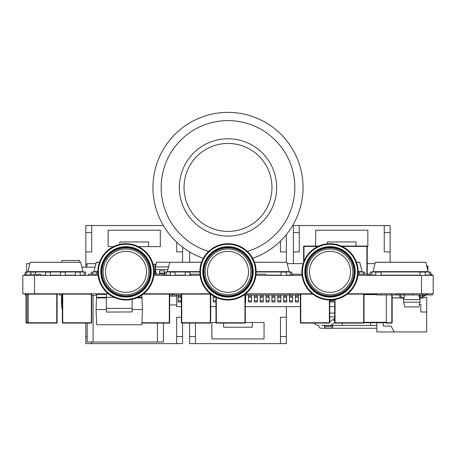 <?xml version="1.0" encoding="UTF-8"?>
<svg xmlns="http://www.w3.org/2000/svg" width="456" height="456" viewBox="0 0 456 456"><rect width="100%" height="100%" fill="white"/><g stroke="black" fill="none" stroke-linecap="round" stroke-linejoin="round"><path stroke-width="0.68" d="M61.657 293.784L61.497 296.827L62.375 303.992M62.375 296.827L61.497 296.827M392.16 294.952L392.16 322.745L392.16 294.952M391.807 294.952L391.807 322.745L392.16 322.745A0.353 0.353 0 0 1 391.807 323.093L386.295 323.093L386.295 294.952M392.16 322.745A0.353 0.353 0 0 1 391.807 323.093L391.807 322.745L364.019 322.745L364.019 294.131A0.353 0.353 0 0 0 363.666 293.784L363.666 322.745L335.057 322.745L335.057 299.541M376.918 294.131L347.21 294.131M228 112.387A75.046 75.046 0 0 0 203.336 258.307A75.046 75.046 0 0 1 228 112.387A75.046 75.046 0 0 1 252.664 258.307M228 236.088A48.661 48.661 0 0 0 276.661 187.427A48.661 48.661 0 0 0 228 138.766A48.661 48.661 0 0 0 179.339 187.427A48.661 48.661 0 0 0 228 236.088M228 231.403A43.97 43.97 0 0 0 271.97 187.427A43.97 43.97 0 0 0 228 143.458A43.97 43.97 0 0 0 184.03 187.427A43.97 43.97 0 0 0 228 231.403M33.938 275.373L33.938 274.198L36.286 274.198L36.286 275.373M26.026 322.745L26.374 323.093A0.353 0.353 0 0 1 26.026 322.745L26.026 294.131A0.353 0.353 0 0 1 26.374 293.784A0.353 0.353 0 0 0 26.026 294.131L26.026 322.745A0.353 0.353 0 0 0 26.374 323.093L28.135 323.093L28.135 322.745L26.374 322.745L26.374 294.131L28.135 294.131L28.135 293.784A0.353 0.353 0 0 0 27.782 294.131L27.782 322.745A0.353 0.353 0 0 0 28.135 323.093L56.743 323.093A0.353 0.353 0 0 0 57.097 322.745L57.097 294.131A0.353 0.353 0 0 0 56.743 293.784L56.743 322.745L28.135 322.745L28.135 294.131L57.097 294.131M143.178 294.131L169.313 294.131L169.313 322.745L169.666 322.745L169.666 294.131A0.353 0.353 0 0 0 169.313 293.784A0.353 0.353 0 0 1 169.666 294.131L169.313 293.784M141.941 322.745L169.313 322.745L169.313 323.093A0.353 0.353 0 0 0 169.666 322.745A0.353 0.353 0 0 1 169.313 323.093L141.93 323.093M318.767 246.058L303.981 246.058A0.353 0.353 0 0 0 303.633 246.411L303.633 262.063M38.042 275.373L38.042 274.198L40.39 274.198L40.39 275.373M367.245 274.198L367.245 246.411A0.353 0.353 0 0 0 366.892 246.058L341.259 246.058M329.369 323.093L329.369 322.745L300.76 322.745L300.76 294.131L300.407 294.131L300.407 322.745A0.353 0.353 0 0 0 300.76 323.093L329.369 323.093A0.353 0.353 0 0 0 329.722 322.745L329.722 299.997M312.822 294.131L300.76 294.131L300.76 293.784A0.353 0.353 0 0 0 300.407 294.131M168.047 271.628L167.443 271.628M334.704 299.603L334.704 322.745A0.353 0.353 0 0 0 335.057 323.093L363.666 323.093A0.353 0.353 0 0 0 364.019 322.745L363.666 323.093M181.391 294.131L210.353 294.131L210.353 322.745L181.744 322.745L181.744 293.784A0.353 0.353 0 0 0 181.391 294.131L181.391 322.745A0.353 0.353 0 0 0 181.744 323.093L210.353 323.093A0.353 0.353 0 0 0 210.706 322.745L210.706 294.131A0.353 0.353 0 0 0 210.695 294.046M210.706 294.131L210.353 293.784A0.353 0.353 0 0 0 210.353 293.784L143.629 293.784M213.283 295.841L213.283 297.301L215.979 297.301L215.979 322.745A0.353 0.353 0 0 0 216.332 323.093L244.946 323.093A0.353 0.353 0 0 0 245.294 322.745L245.294 294.952M62.375 294.131L62.728 293.784A0.353 0.353 0 0 0 62.375 294.131L62.375 322.745A0.353 0.353 0 0 0 62.728 323.093L91.337 323.093A0.353 0.353 0 0 0 91.69 322.745L91.69 294.131A0.353 0.353 0 0 0 91.337 293.784L91.337 322.745L62.728 322.745L62.728 294.131L91.69 294.131M289.993 293.784L289.993 294.952L244.074 294.952M29.834 275.373L29.834 274.198L32.182 274.198L32.182 275.373M29.834 275.139L26.699 275.139L26.699 263.648L29.874 263.648M154.031 274.198L164.827 274.198M291.76 274.198L301.969 274.198M86.999 267.176L86.999 263.648L95.954 263.648L87.449 263.648M287.172 263.648L303.097 263.648M367.245 263.648L375.026 263.648M376.855 322.745L376.855 331.951L426.691 331.951L426.691 297.358L423.436 297.358M394.315 331.951L390.929 326.086L383.308 326.086L383.308 322.745M419.469 304.391L420.831 304.391L420.831 312.012L426.691 312.012M392.16 297.945L400.767 297.945M75.474 275.373L75.474 272.089L80.165 272.089L80.165 275.373M30.803 274.198L30.803 272.089L35.494 272.089L35.494 274.198M81.863 267.176L95.065 267.176M132.137 309.567L142.403 309.567L141.867 324.757L96.621 324.757L96.085 309.567L106.351 309.567M106.351 294.377L96.621 294.377L96.085 309.567M142.403 309.567L141.896 295.066M132.137 311.95L106.351 312.064L132.137 311.95L132.137 308.376L106.351 308.376L106.351 311.95M96.512 297.358L114.085 297.358M137.889 297.358L141.976 297.358M132.137 299.313L132.137 308.376M106.351 308.376L106.351 293.784L108.346 293.784L34.525 293.784L34.525 275.373L22.8 275.373L22.8 293.784L34.525 293.784M96.495 297.876L106.351 297.876M136.697 297.876L141.993 297.876M358.154 271.628L361.414 271.628M426.713 265.99L427.922 265.99L427.922 270.807M427.631 269.638L427.631 265.99M430.709 275.373L430.709 272.089L429.301 272.089L430.27 272.089M61.549 297.266L61.623 297.888M62.301 303.394L61.497 303.394L61.497 297.888M61.497 303.394L61.959 308.672L62.375 308.672M79.948 262.24L79.794 260.479L61.959 260.479L61.805 262.24M57.393 293.784L57.393 294.952L57.097 294.952M400.681 297.888L392.16 297.888M419.754 294.952L419.959 297.301M420.403 294.952A1.761 1.761 0 0 0 420.301 295.539L420.301 296.713A1.761 1.761 0 0 1 420.198 297.301M422.022 297.238A3.517 3.517 0 0 0 422.062 296.713L422.062 295.539L422.86 295.539M423.892 295.539L425.579 295.539L425.579 294.952M404.763 294.952L418.836 294.952L420.01 299.643L403.594 299.643L404.763 294.952L400.533 294.952M404.181 297.301L401.953 297.301A1.174 1.174 0 0 1 400.778 296.126L400.778 295.95A2.172 2.172 0 0 0 398.607 293.784M403.93 298.298L401.953 298.298A2.172 2.172 0 0 1 399.781 296.126L399.781 295.95A1.174 1.174 0 0 0 398.607 294.775L396.321 294.775L396.321 293.784M403.594 299.643L403.594 302.225L404.763 306.916L418.836 306.916L420.01 302.225L420.01 299.643M427.278 293.784L427.278 294.775L424.992 294.775A1.174 1.174 0 0 0 423.818 295.95L423.818 296.126A2.172 2.172 0 0 1 421.652 298.298L419.674 298.298M419.423 297.301L421.652 297.301A1.174 1.174 0 0 0 422.82 296.126L422.82 295.95A2.172 2.172 0 0 1 424.992 293.784M424.992 294.775A1.174 1.174 0 0 0 423.818 295.95L423.818 296.126M421.652 297.301A1.174 1.174 0 0 0 422.82 296.126L422.82 295.95M420.01 302.225L403.594 302.225M156.533 274.198L155.359 269.507L167.939 269.507M201.529 262.297L156.533 262.24L155.359 266.931L155.359 269.507M159.492 273.201L159.492 270.858L164.593 270.858L164.593 273.201L159.492 273.201L159.492 274.198M164.593 274.198L164.593 273.201M155.359 266.931L168.589 266.931M376.855 325.385L328.651 325.385M334.704 322.591L331.324 324.957A2.343 2.343 0 0 1 329.979 325.385L321.554 325.385M332.698 326.319L324.49 326.319L324.49 326.906A2.343 1.174 0 0 0 326.832 328.081L330.349 328.081A2.343 1.174 0 0 0 332.698 326.906L332.698 325.385M324.49 326.319L324.49 325.385M313.99 323.093A6.447 6.447 0 0 0 318.921 325.385L318.921 326.422A2.343 1.835 180 0 0 321.263 328.257L376.855 328.257M329.722 321.759A1.174 1.174 0 0 0 329.91 321.651L333.182 319.36L334.704 321.531M342.251 323.093L342.251 325.385M370.631 325.385L370.631 322.745M334.704 318.294L333.182 319.36M334.704 313.403L334.128 313.072L329.722 313.072M329.722 316.88L334.704 316.88M157.434 323.093L157.434 342.028L163.39 342.028L163.39 323.093M157.434 342.028L93.104 342.028L93.104 295.271L91.69 295.271M87.147 342.028L87.147 323.093L87.147 342.028L93.104 342.028M96.586 295.271L93.104 295.271M256.141 271.97L290.352 271.97L290.352 275.139L286.305 275.139M281.033 275.139L265.523 275.139M280.993 262.24L285.684 262.24M60.585 275.373L60.585 272.089L65.276 272.089L65.276 275.373M211.926 294.952L210.706 294.952M28.511 271.628L27.907 271.628M432.459 293.784L432.459 294.952L424.376 294.952M423.065 294.952L418.836 294.952M412.834 294.952L412.834 293.784M26.026 294.952L25.143 294.952L25.143 293.784M390.119 262.24L390.119 225.538L293.385 225.538L293.385 263.648M293.385 251.923L299.244 251.923L299.244 225.538M384.254 225.538L384.254 251.923L390.119 251.923M315.66 246.058L315.66 230.229L367.838 230.229L367.838 246.645L367.245 246.645M384.254 232.571L390.119 232.571M293.385 232.571L299.244 232.571M356.113 246.058L356.113 241.954L327.385 241.954L327.385 243.835M85.814 323.093L85.814 343.613L182.554 343.613L182.554 323.093M181.391 317.233L176.689 317.233L176.689 343.613M91.679 343.613L91.679 342.028M169.666 304.921L176.7 304.921M87.147 336.579L85.814 336.579M182.554 336.579L176.689 336.579M169.666 296.126L176.7 296.126M189.588 323.093L189.588 343.613L286.322 343.613L286.322 306.677M286.322 317.233L280.463 317.233L280.463 343.613M195.447 343.613L195.447 323.093M245.294 322.512L264.047 322.512L264.047 338.928L211.863 338.928L211.863 322.512L215.979 322.512M195.447 336.579L189.588 336.579M286.322 336.579L280.463 336.579M223.594 323.093L223.594 327.197L252.322 327.197L252.322 322.512M163.351 225.538L85.836 225.538L85.836 267.176M182.577 262.24L182.577 247.163M85.836 251.923L91.702 251.923L91.702 225.538M176.711 242.21L176.711 251.923L182.577 251.923M156.032 264.235L153.073 264.235M86.999 264.235L85.836 264.235M113.481 246.645L108.118 246.645L108.118 230.229L160.295 230.229L160.295 246.645L138.493 246.645M85.836 232.571L91.702 232.571M148.57 246.645L148.57 241.954L119.842 241.954L119.842 244.393M155.017 264.235L155.017 273.024L154.105 273.024M156.237 273.024L155.017 273.024L155.017 274.198M286.345 262.24L286.345 234.623M189.628 251.923L189.61 262.24M280.486 241.07L280.486 251.923L286.345 251.923M97.846 271.97L92.716 271.97L92.716 274.198M213.283 297.301L213.283 301.992L215.979 301.992M213.761 296.126L213.283 296.126M358.057 274.198L370.323 274.198M369.297 274.198L369.297 275.373M430.709 274.198L432.026 274.198L432.026 275.373M399.228 294.952L381.022 294.952L381.022 293.784M391.573 294.952L391.573 293.784M172.887 293.784L172.887 294.952L169.666 294.952M172.009 294.952L172.009 293.784M88.464 275.373L88.464 274.198L97.943 274.198M163.51 274.198L163.51 275.373M364.749 274.198L364.749 272.089L363.284 272.089M405.059 294.952L405.059 293.784M61.594 294.952L59.149 294.952L59.149 293.784M381.022 294.952L376.918 294.952L376.918 293.784M403.298 294.952L403.298 293.784M300.407 294.952L297.181 294.952L297.181 293.784M297.181 294.952L289.993 294.952M181.391 306.677L176.7 306.677L176.7 294.952M334.704 306.677L329.722 306.677M300.407 306.677L245.294 306.677M215.979 306.677L210.706 306.677M181.391 294.952L173.77 294.952L173.77 293.784M431.439 274.198L431.439 275.373M431.148 274.198L431.148 275.373M24.561 275.373L24.561 274.198L25.291 274.198M292.49 275.373L292.49 274.198M367.536 274.198L367.536 275.373M190.477 275.373L190.477 274.198L199.956 274.198M256.044 274.198L265.523 274.198L265.523 275.373M358.154 272.089L359.237 272.089L359.237 274.198M271.913 300.817L271.913 301.992L274.962 301.992L274.962 297.301L271.913 297.301L271.913 300.817L274.962 300.817M271.913 294.952L271.913 297.301M271.913 296.126L274.962 296.126L274.962 297.301M274.962 296.126L274.962 294.952M254.448 262.24L286.835 262.24L254.471 262.297M363.284 274.198L363.284 271.97L358.154 271.97M266.047 300.817L266.047 301.992L269.097 301.992L269.097 297.301L266.047 297.301L266.047 300.817L269.097 300.817M266.047 294.952L266.047 297.301M266.047 296.126L269.097 296.126L269.097 297.301M269.097 296.126L269.097 294.952M362.053 271.628L359.71 262.24L356.461 262.24M359.71 262.297L356.484 262.297M358.154 271.77L361.448 271.77M85.677 275.373L85.677 272.089L84.212 272.089M26.699 272.089L25.291 272.089L25.291 275.373M371.788 272.089L370.323 272.089L370.323 275.373M381.051 275.373L381.051 272.089L375.772 272.089L375.772 275.373M425.26 275.373L425.26 272.089L419.982 272.089L419.982 275.373M45.691 275.373L45.691 272.089L50.382 272.089L50.382 275.373M375.772 275.139L371.788 275.139L371.788 271.97L429.301 271.97L429.301 275.139L425.26 275.139M419.982 275.139L381.051 275.139M425.784 262.297L375.362 262.24L373.019 271.628L428.133 271.628L425.784 262.297L375.362 262.297M27.867 271.628L82.981 271.628L80.638 262.297L30.216 262.297L27.867 271.77M28.471 271.77L82.376 271.77M419.942 262.24L424.633 262.24M82.981 271.77L82.342 271.628M428.133 271.628L427.489 271.628M373.658 271.628L373.054 271.628M373.624 271.77L427.528 271.77M166.235 272.089L164.827 272.089L164.827 275.373M170.339 275.373L170.339 272.089L175.03 272.089L175.03 275.373M185.227 275.373L185.227 272.089L189.918 272.089L189.918 275.373M99.539 262.24L96.29 262.24L93.947 271.628L97.846 271.628M190.477 275.139L189.918 275.139M185.227 275.139L175.03 275.139M170.339 275.139L166.235 275.139L166.235 271.97L199.859 271.97M169.752 262.24L201.552 262.24M175.594 262.24L170.903 262.24M169.752 262.297L167.403 271.628L199.859 271.628M168.007 271.77L199.859 271.77M178.108 300.817L178.108 301.992L181.157 301.992L181.157 297.301L178.108 297.301L178.108 300.817L181.157 300.817M178.108 294.952L178.108 297.301M178.108 296.126L181.157 296.126L181.157 297.301M181.157 296.126L181.157 294.952M286.305 275.373L286.305 272.089L281.033 272.089L281.033 275.373M291.76 275.373L291.76 272.089L290.352 272.089M256.141 271.628L288.54 271.628M248.463 300.817L248.463 301.992L251.512 301.992L251.512 297.301L248.463 297.301L248.463 300.817L251.512 300.817M248.463 294.952L248.463 297.301M248.463 296.126L251.512 296.126L251.512 297.301M251.512 296.126L251.512 294.952M289.178 271.628L286.835 262.297M256.141 271.77L288.574 271.77M26.699 271.97L84.212 271.97L84.212 275.139L80.165 275.139M75.474 275.139L65.276 275.139M60.585 275.139L50.382 275.139M45.691 275.139L40.39 275.139M38.042 275.139L36.286 275.139M289.503 300.817L289.503 301.992L292.552 301.992L292.552 297.301L289.503 297.301L289.503 300.817L292.552 300.817M289.503 294.952L289.503 297.301M289.503 296.126L292.552 296.126L292.552 297.301M292.552 296.126L292.552 294.952M80.638 262.297L30.216 262.297M36.058 262.24L31.367 262.24M92.716 272.089L91.251 272.089L91.251 274.198M97.846 272.089L96.7 272.089L96.7 274.198M94.586 271.628L93.982 271.628M99.516 262.297L96.29 262.297M94.552 271.77L97.846 271.77M260.188 300.817L260.188 301.992L263.237 301.992L263.237 297.301L260.188 297.301L260.188 300.817L263.237 300.817M260.188 294.952L260.188 297.301M260.188 296.126L263.237 296.126L263.237 297.301M263.237 296.126L263.237 294.952M254.323 300.817L254.323 301.992L257.372 301.992L257.372 297.301L254.323 297.301L254.323 300.817L257.372 300.817M254.323 294.952L254.323 297.301M254.323 296.126L257.372 296.126L257.372 297.301M257.372 296.126L257.372 294.952M245.294 296.126L245.647 296.126L245.647 301.992L245.294 301.992M245.647 296.126L245.647 294.952M295.363 300.817L295.363 301.992L298.412 301.992L298.412 297.301L295.363 297.301L295.363 300.817L298.412 300.817M295.363 294.952L295.363 297.301M295.363 296.126L298.412 296.126L298.412 297.301M298.412 296.126L298.412 294.952M277.778 300.817L277.778 301.992L280.822 301.992L280.822 297.301L277.778 297.301L277.778 300.817L280.822 300.817M277.778 294.952L277.778 297.301M277.778 296.126L280.822 296.126L280.822 297.301M280.822 296.126L280.822 294.952M347.654 293.784L433.2 293.784L433.2 275.373L357.937 275.373M245.641 293.784L312.371 293.784M302.094 275.373L255.919 275.373M200.081 275.373L153.906 275.373M98.063 275.373L34.525 275.373M283.638 300.817L283.638 301.992L286.687 301.992L286.687 297.301L283.638 297.301L283.638 300.817L286.687 300.817M283.638 294.952L283.638 297.301M283.638 296.126L286.687 296.126L286.687 297.301M286.687 296.126L286.687 294.952M330.543 299.991L330.543 301.992L333.592 301.992L333.592 299.769M102.013 273.617A0.587 0.587 174.4 0 0 101.477 274.255M102.013 270.094A0.587 0.587 5.6 0 1 101.477 269.45M125.987 294.718A22.863 22.863 0 0 1 103.119 271.856A22.863 22.863 0 0 1 125.987 248.987A22.863 22.863 0 0 1 148.85 271.856A22.863 22.863 0 0 1 125.987 294.718M125.987 292.376A20.52 20.52 0 0 0 146.507 271.856A20.52 20.52 0 0 0 125.987 251.336A20.52 20.52 0 0 0 105.467 271.856A20.52 20.52 0 0 0 125.987 292.376M125.987 299.997A28.141 28.141 0 0 1 97.846 271.856A28.141 28.141 0 0 1 125.987 243.715A28.141 28.141 0 0 1 154.128 271.856A28.141 28.141 0 0 1 125.987 299.997M125.987 296.48A24.624 24.624 0 0 1 101.363 271.856A24.624 24.624 0 0 1 125.987 247.232A24.624 24.624 0 0 1 150.611 271.856A24.624 24.624 0 0 1 125.987 296.48M98.519 274.079L97.869 273.076L98.456 273.076M204.026 273.617A0.587 0.587 174.4 0 0 203.496 274.255M204.026 270.094A0.587 0.587 5.6 0 1 203.496 269.45M228 294.718A22.863 22.863 0 0 1 205.137 271.856A22.863 22.863 0 0 1 228 248.987A22.863 22.863 0 0 1 250.863 271.856A22.863 22.863 0 0 1 228 294.718M228 292.376A20.52 20.52 0 0 0 248.52 271.856A20.52 20.52 0 0 0 228 251.336A20.52 20.52 0 0 0 207.48 271.856A20.52 20.52 0 0 0 228 292.376M228 299.997A28.141 28.141 0 0 1 199.859 271.856A28.141 28.141 0 0 1 228 243.715A28.141 28.141 0 0 1 256.141 271.856A28.141 28.141 0 0 1 228 299.997M228 296.48A24.624 24.624 0 0 1 203.376 271.856A24.624 24.624 0 0 1 228 247.232A24.624 24.624 0 0 1 252.624 271.856A24.624 24.624 0 0 1 228 296.48M200.532 274.079L199.888 273.076L200.469 273.076M306.039 273.617A0.587 0.587 174.4 0 0 305.509 274.255M306.039 270.094A0.587 0.587 5.6 0 1 305.509 269.45M330.013 294.718A22.863 22.863 0 0 1 307.15 271.856A22.863 22.863 0 0 1 330.013 248.987A22.863 22.863 0 0 1 352.881 271.856A22.863 22.863 0 0 1 330.013 294.718M330.013 292.376A20.52 20.52 0 0 0 350.533 271.856A20.52 20.52 0 0 0 330.013 251.336A20.52 20.52 0 0 0 309.493 271.856A20.52 20.52 0 0 0 330.013 292.376M330.013 299.997A28.141 28.141 0 0 1 301.872 271.856A28.141 28.141 0 0 1 330.013 243.715A28.141 28.141 0 0 1 358.154 271.856A28.141 28.141 0 0 1 330.013 299.997M330.013 296.48A24.624 24.624 0 0 1 305.389 271.856A24.624 24.624 0 0 1 330.013 247.232A24.624 24.624 0 0 1 354.637 271.856A24.624 24.624 0 0 1 330.013 296.48M302.55 274.079L301.9 273.076L302.482 273.076M364.019 294.604L376.918 294.604M386.295 322.272L364.019 322.272M247.334 251.41A66.838 66.838 0 0 0 228 120.595A66.838 66.838 0 0 0 208.666 251.41M56.743 323.093L57.097 322.745M303.981 261.163L303.981 246.411L317.992 246.411M303.981 246.058L303.633 246.411M342.034 246.411L366.892 246.411L366.892 274.198M367.245 246.411L366.892 246.058M26.374 293.784L26.026 294.131M329.369 299.991L329.369 322.745L329.722 322.745M300.407 322.745L300.76 323.093M334.704 322.745L335.057 323.093M210.353 323.093L210.706 322.745M181.391 322.745L181.744 323.093M244.946 294.952L244.946 322.745L216.332 322.745L216.332 297.466M244.946 323.093L245.294 322.745M215.979 322.745L216.332 323.093M91.337 323.093L91.69 322.745M62.375 322.745L62.728 323.093M159.492 273.024L164.593 273.024M215.979 300.817L213.283 300.817M245.647 300.817L245.294 300.817M245.647 297.301L245.294 297.301M421.475 275.373L421.475 293.784M333.592 300.817L330.543 300.817M125.987 299.41A27.554 27.554 0 0 0 153.541 271.856A27.554 27.554 0 0 0 125.987 244.296A27.554 27.554 0 0 0 98.433 271.856A27.554 27.554 0 0 0 125.987 299.41M125.987 295.893A24.037 24.037 0 0 0 150.024 271.856A24.037 24.037 0 0 0 125.987 247.819A24.037 24.037 0 0 0 101.95 271.856A24.037 24.037 0 0 0 125.987 295.893M125.987 246.645A25.211 25.211 0 0 1 151.198 271.856A25.211 25.211 0 0 1 125.987 297.067A25.211 25.211 0 0 1 100.776 271.856A25.211 25.211 0 0 1 125.987 246.645M228 299.41A27.554 27.554 0 0 0 255.554 271.856A27.554 27.554 0 0 0 228 244.296A27.554 27.554 0 0 0 200.446 271.856A27.554 27.554 0 0 0 228 299.41M228 295.893A24.037 24.037 0 0 0 252.037 271.856A24.037 24.037 0 0 0 228 247.819A24.037 24.037 0 0 0 203.963 271.856A24.037 24.037 0 0 0 228 295.893M228 246.645A25.211 25.211 0 0 1 253.211 271.856A25.211 25.211 0 0 1 228 297.067A25.211 25.211 0 0 1 202.789 271.856A25.211 25.211 0 0 1 228 246.645M330.013 299.41A27.554 27.554 0 0 0 357.567 271.856A27.554 27.554 0 0 0 330.013 244.296A27.554 27.554 0 0 0 302.459 271.856A27.554 27.554 0 0 0 330.013 299.41M330.013 295.893A24.037 24.037 0 0 0 354.05 271.856A24.037 24.037 0 0 0 330.013 247.819A24.037 24.037 0 0 0 305.976 271.856A24.037 24.037 0 0 0 330.013 295.893M330.013 246.645A25.211 25.211 0 0 1 355.224 271.856A25.211 25.211 0 0 1 330.013 297.067A25.211 25.211 0 0 1 304.802 271.856A25.211 25.211 0 0 1 330.013 246.645"/></g></svg>
